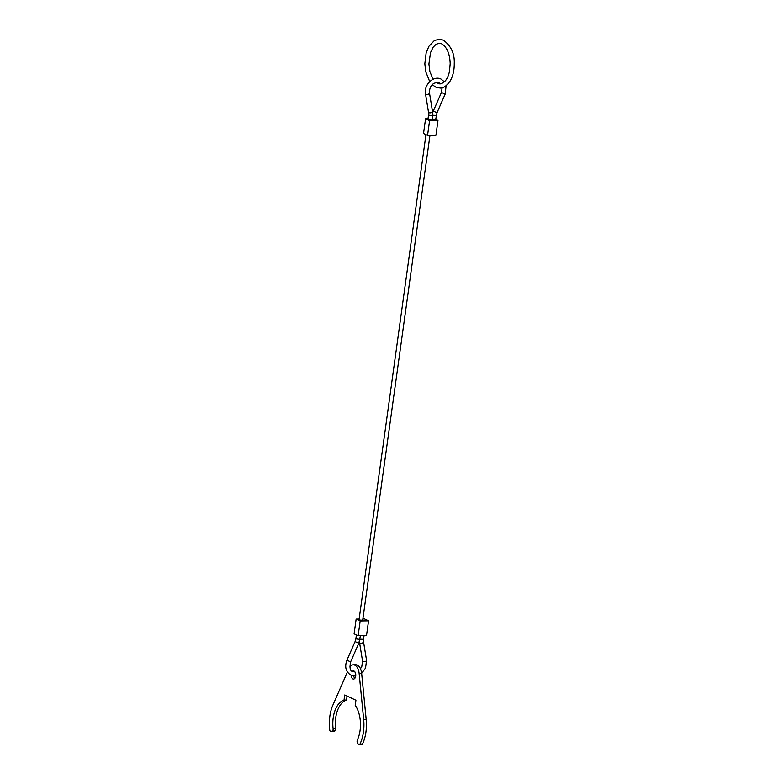<?xml version="1.0" encoding="UTF-8"?>
<svg xmlns="http://www.w3.org/2000/svg" width="784" height="784" viewBox="0 0 784 784"><rect width="100%" height="100%" fill="white"/><g stroke="black" fill="none" stroke-linecap="round" stroke-linejoin="round"><path stroke-width="1.18" d="M429.975 135.338L362.688 620.262L359.003 620.007L425.967 134.642M432.013 119.668L435.61 119.874L437.011 112.72L445.185 94.09L441.451 92.453L442.225 87.044M428.554 114.954L427.946 119.374L431.082 120.177L431.984 119.932L432.582 115.513L428.887 115.268L428.534 112.318A2.038 0.804 -9.3 0 0 428.868 112.671A2.038 0.804 -9.3 0 0 431.661 112.514A2.038 0.804 -9.3 0 0 432.543 111.661L432.582 115.513M425.575 118.756L423.527 133.496L427.554 135.387L435.943 135.23L437.982 120.491L429.603 120.638L425.575 118.756L428.035 118.707M435.679 119.413L437.982 120.491M427.554 135.387L429.603 120.638M358.131 635.716L360.179 620.967L356.142 619.086L354.103 633.825L358.131 635.716L366.51 635.559L368.558 620.82L364.531 618.929L362.874 618.958M360.179 620.967L368.558 620.82M356.142 619.086L358.749 619.037M349.821 666.968A10.172 5.762 89 0 1 353.28 664.822A10.172 5.762 89 0 1 354.819 665.165A10.172 5.762 89 0 1 359.141 673.466L363.678 719.555A30.517 17.287 89 0 1 359.964 744.094A2.038 1.156 89 0 1 359.111 744.8A2.038 1.156 89 0 1 358.807 744.731A2.038 1.156 89 0 1 358.278 744.202L357.445 742.762A2.038 1.156 89 0 1 357.347 740.008A24.412 13.828 -91 0 0 355.221 705.316L355.926 700.23L344.725 694.987L344.019 700.083A24.412 13.828 -91 0 0 333.102 728.669A2.038 1.156 89 0 1 332.298 731.011L331.191 731.541A2.038 1.156 89 0 1 330.897 731.609A2.038 1.156 89 0 1 330.593 731.541A2.038 1.156 89 0 1 329.741 729.963A30.517 17.287 89 0 1 332.877 705.149L347.4 672.025M361.316 744.682A2.038 1.156 -91 0 0 361.63 744.751A2.038 1.156 -91 0 0 362.482 744.055A30.517 17.287 -91 0 0 366.187 719.506L361.649 673.417A10.172 5.762 -91 0 0 357.337 665.126A10.172 5.762 -91 0 0 355.789 664.783L353.28 664.822M353.76 675.994A4.067 2.303 -91 0 0 354.78 678.385M352.388 671.359A4.067 2.303 89 0 1 353.388 670.928A4.067 2.303 89 0 1 354.005 671.065A4.067 2.303 89 0 1 355.75 675.504A4.067 2.303 89 0 1 353.535 679.071A4.067 2.303 89 0 1 352.918 678.934A4.067 2.303 89 0 1 351.163 675.298M347.077 696.084L346.528 700.034L344.019 700.083M346.528 700.034A24.412 13.828 -91 0 0 335.621 728.62L333.102 728.669M333.131 731.501A2.038 1.156 -91 0 0 333.416 731.56A2.038 1.156 -91 0 0 333.7 731.492L334.817 730.962A2.038 1.156 -91 0 0 335.621 728.62M359.415 641.567L359.542 642.655A2.038 0.804 170.7 0 0 359.876 643.017A2.038 0.804 170.7 0 0 362.669 642.851A2.038 0.804 170.7 0 0 363.551 641.998L366.579 660.432A2.038 0.804 170.7 0 1 365.697 661.284A2.038 0.804 170.7 0 1 362.904 661.441A2.038 0.804 170.7 0 1 362.561 661.088L361.796 666.508L360.464 668.752M360.415 635.667L358.798 643.223L350.634 661.863L346.9 660.226C344.46 666.978 345.842 671.976 351.046 675.24L355.711 675.994M363.551 641.998L363.531 639.352L359.925 639.156M358.798 643.223L355.074 641.596L355.858 638.862L359.885 639.43M428.534 112.318L425.506 93.884A2.038 0.804 -9.3 0 0 425.839 94.237A2.038 0.804 -9.3 0 0 428.632 94.08A2.038 0.804 -9.3 0 0 429.524 93.227C429.181 88.935 431.043 81.595 439.314 82.761L440.794 83.868M432.67 112.749L433.287 111.083L437.011 112.72M432.621 115.228L436.227 115.454M334.817 730.962L332.298 731.011M333.7 731.492L331.191 731.541M361.649 673.417L359.141 673.466M366.187 719.506L363.678 719.555M362.482 744.055L359.964 744.094M350.634 661.863C349.409 667.939 350.125 671.173 352.771 671.555L354.966 671.976M425.506 93.884C423.634 85.025 433.523 75.146 441.039 79.076L444.391 81.85M446.116 85.74L445.185 94.09M364.05 635.608L363.531 639.352M432.543 111.661L429.524 93.227M433.287 111.083L441.451 92.453M356.406 634.903L355.858 638.862M359.542 642.655L362.561 661.088M355.074 641.596L346.9 660.226M361.649 673.358L365.52 668.135L366.579 660.432M333.416 731.56L330.897 731.609M361.63 744.751L359.111 744.8M432.327 84.75L435.688 87.083L439.991 88.024C443.166 88.435 446.576 86.054 450.232 80.879C452.976 76.009 454.318 70.207 454.259 63.445C454.691 53.704 451.074 45.933 443.411 40.141L439.109 39.2L434.395 40.543L428.868 46.344L426.133 53.038L424.84 63.778L425.732 71.658L429.72 81.595M435.982 82.516L439.912 83.957C446.086 82.761 448.428 76.264 449.438 71.491L450.192 63.71C449.81 53.763 446.978 47.138 441.686 43.835L439.187 43.267L436.031 44.316L433.18 47.177L430.494 52.665L428.917 64.053L429.926 71.716L433.062 79.262"/></g></svg>
